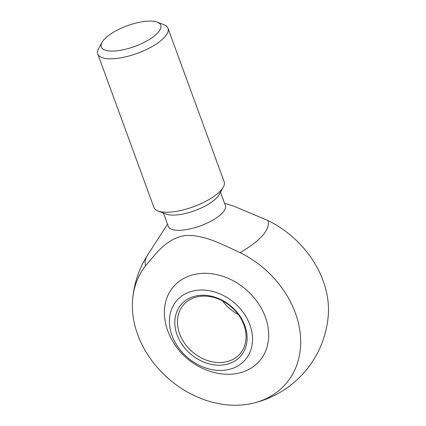 <?xml version="1.0" encoding="UTF-8"?>
<svg xmlns="http://www.w3.org/2000/svg" width="426" height="426" viewBox="0 0 426 426"><rect width="100%" height="100%" fill="white"/><g stroke="black" fill="none" stroke-linecap="round" stroke-linejoin="round"><path stroke-width="0.64" d="M163.435 213.053L168.313 226.376A30.379 10.554 -20.1 0 0 212.361 220.407A30.379 10.554 -20.1 0 0 225.37 205.497L220.492 192.174M224.577 203.324L233.821 206.147L267.81 220.45A91.675 72.899 40.8 0 1 328.238 315.836A98.15 98.15 0 0 1 252.533 403.342M167.519 224.204L147.971 254.482A65.098 22.615 -20.1 0 0 145.703 265.622C156.198 253.374 166.459 238.72 184.447 235.642C203.106 233.959 222.239 244.439 240.019 252.618A65.098 22.615 -20.1 0 0 267.81 220.45M102.011 42.36L98.603 48.548A37.392 12.988 -20.1 0 0 97.762 53.98L153.898 207.387A37.392 12.988 -20.1 0 0 158.051 210.992L166.113 214.076A30.379 10.554 -20.1 0 0 194.895 210.62A30.379 10.554 -20.1 0 0 219.113 194.682L223.277 187.12A37.392 12.988 -20.1 0 0 224.124 181.684L167.982 28.281A37.392 12.988 -20.1 0 0 163.834 24.676L157.237 22.152A31.657 10.996 -20.1 0 0 129.919 24.825A31.657 10.996 -20.1 0 0 103.811 39.831A31.657 10.996 -20.1 0 0 102.011 42.36A31.657 10.996 -20.1 0 0 134.802 46.407A31.657 10.996 -20.1 0 0 157.237 22.152M158.051 210.992A37.392 12.988 -20.1 0 0 193.473 206.732A37.392 12.988 -20.1 0 0 223.277 187.12M97.762 53.98A37.392 12.988 -20.1 0 0 137.337 53.33A37.392 12.988 -20.1 0 0 167.982 28.281M172.061 335.597A45.268 35.997 40.8 0 1 217.798 293.029A45.268 35.997 40.8 0 1 243.065 362.073A45.268 35.997 40.8 0 1 172.061 335.597M217.904 373.298A56.823 45.183 -139.2 0 0 265.377 317.066A56.823 45.183 -139.2 0 0 198.665 273.7A56.823 45.183 -139.2 0 0 167.359 329.618A66.765 66.765 0 0 0 217.904 373.298M145.703 265.622A91.675 72.899 -139.2 0 0 132.614 299.6A91.675 72.899 -139.2 0 0 246.074 404.53A91.675 72.899 -139.2 0 0 252.682 403.31A91.675 72.899 -139.2 0 0 300.421 335.512A91.675 72.899 -139.2 0 0 240.019 252.618M238.31 314.532A37.392 29.729 40.8 0 1 222.548 300.905M179.618 333.755A37.392 29.729 40.8 0 1 183.468 304.878A37.392 29.729 40.8 0 1 231.201 306.827A37.392 29.729 40.8 0 1 240.051 353.772A37.392 29.729 40.8 0 1 207.59 360.572A37.392 29.729 40.8 0 1 179.618 333.755M177.125 334.9A39.373 31.311 40.8 0 1 216.909 297.87A39.373 31.311 40.8 0 1 238.885 357.925A39.373 31.311 40.8 0 1 177.125 334.9M147.971 254.482A98.15 98.15 0 0 0 132.614 299.606"/></g></svg>
